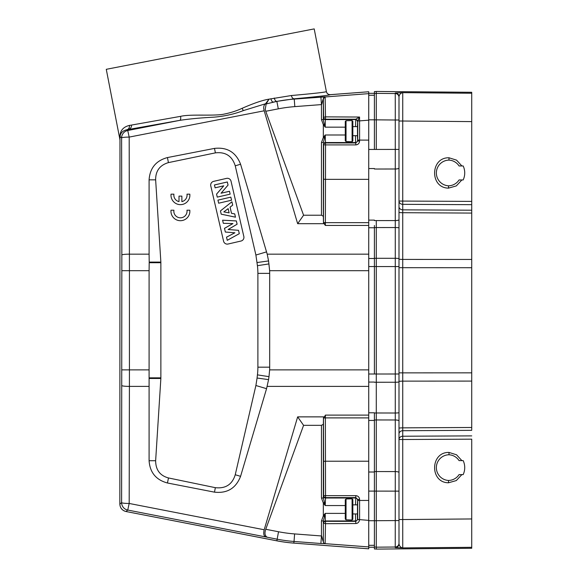 <?xml version="1.0" encoding="UTF-8"?>
<svg xmlns="http://www.w3.org/2000/svg" width="578" height="578" viewBox="0 0 578 578"><rect width="100%" height="100%" fill="white"/><g stroke="black" fill="none" stroke-linecap="round" stroke-linejoin="round"><path stroke-width="0.87" d="M330.392 94.655C328.29 94.648 326.96 93.629 326.389 91.606L314.201 28.9L106.273 69.317L119.769 138.749L119.971 135.924L119.841 504.074C120.108 508.004 122.153 510.482 125.961 511.501L276.855 540.813A147.52 147.498 7.7 0 0 293.812 543.096L294.029 541.463A147.52 147.498 -172.3 0 1 277.079 539.18L266.133 537.013C263.85 536.377 263.207 533.956 264.189 529.759L297.656 416.875L324.504 416.875L323.47 417.764L323.593 461.699A150.049 1.568 90 0 1 323.651 495.707L325.537 495.649L325.363 415.112L324.504 416.875M330.363 94.662L368.735 91.758L330.363 94.684C328.261 94.669 326.924 93.65 326.36 91.635L326.36 91.635C325.19 92.263 313.551 93.564 291.442 95.522L269.008 99.163C262.838 100.11 253.886 103.159 242.153 108.296C236.46 110.969 230.044 112.985 222.92 114.35C212.531 116.062 190.083 114.011 180.582 116.351L131.452 125.079C131.719 127.268 130.549 128.771 127.948 129.588L179.83 120.347L127.738 130.498L126.842 129.761L127.948 129.588M131.452 125.079L129.414 125.412C123.468 126.885 120.318 130.39 119.971 135.924L120.065 136.639C120.397 133.005 122.659 130.715 126.842 129.761C128.504 129.299 129.385 128.063 129.486 126.047L129.414 125.412L129.934 125.325M180.582 116.351C180.921 118.598 180.668 119.935 179.83 120.347C189.454 118.887 200.942 117.818 214.294 117.139C224.907 116.192 234.567 114.018 243.273 110.622L265.526 103.765L269.008 99.163L266.162 103.953L276.855 101.381L278.307 108.845A143.778 143.778 172.3 0 1 294.823 106.619L321.462 104.589C321.968 104.604 322.358 100.753 323.355 98.773L323.355 119.61L321.462 119.61L323.333 124.689L323.333 137.463L321.462 142.542L323.355 142.542L325.226 134.992L325.537 144.897L355.802 144.897C358.107 144.673 359.372 143.395 359.588 141.075L359.588 140.093L368.728 140.122L368.728 179.346L325.486 179.346L325.537 144.897L323.651 144.84A150.049 1.568 90 0 1 323.593 178.855L323.47 222.79L323.355 216.302L321.462 215.218L321.462 142.542M119.841 139.479L120.065 136.639L121.618 137.925L121.842 254.985A7.565 0.824 -0.1 0 1 129.407 254.161L149.088 254.161L149.211 262.087L149.088 270.692L129.421 270.692L129.183 137.094L264.189 110.803C263.25 107.501 263.698 105.16 265.526 103.765L266.162 103.953L265.215 109.372L265.75 111.279L303.58 215.218L321.462 215.218M270.909 98.722C271.458 100.926 272.281 102.053 273.387 102.096L276.862 101.417A151.299 151.277 -7.7 0 1 294.245 99.076L325.103 96.887L323.355 98.773L323.644 117.327L325.493 116.864L325.147 96.952L368.728 93.636L368.728 115.889M330.363 94.684C329.178 95.319 317.127 96.699 294.216 98.809L276.855 101.381C275.692 101.338 274.825 100.218 274.261 98.036M368.735 91.758L368.728 140.122M321.498 97.003L320.891 97.046L321.462 104.589L321.462 119.61M323.47 222.79L325.363 225.449L325.486 179.346A1.893 0.491 -179.8 0 1 323.593 178.855M303.58 215.218L297.656 223.686L324.504 223.686M359.588 499.471L357.695 499.486L355.802 497.593L355.802 495.649C358.114 495.873 359.372 497.152 359.588 499.471L359.588 500.461L368.728 500.432L368.728 179.346M355.802 144.897L355.802 142.954L357.695 141.061L359.588 141.075M324.28 138.106L323.333 137.463L325.226 134.992L345.276 134.992M324.28 124.032L323.333 124.689L325.226 127.16L323.499 121.04L323.413 117.71A1.893 1.893 31 0 0 325.306 119.595L325.226 127.16L345.276 127.16M357.399 135.693L357.695 141.061L357.753 120.889L355.932 119.097L359.559 117.038L357.753 120.889L359.588 120.881L359.559 117.038L325.493 116.864L325.53 119.22A1.893 1.893 -149 0 1 323.644 117.327L323.413 117.71M125.961 511.501L276.855 540.835A147.52 147.52 0 0 0 293.812 543.118L368.735 548.797L368.728 520.381L357.695 519.456L357.695 499.486L357.399 504.869M368.728 500.432L368.728 520.381M368.728 524.694L368.728 546.918L325.103 543.667A1.893 1.893 32.1 0 1 323.355 541.781C322.416 539.946 321.895 535.705 321.462 535.965L321.462 520.937L323.333 515.858L325.226 513.387L323.355 520.937L321.462 520.937M355.802 495.649L325.537 495.649L325.544 497.6A1.893 1.893 -149 0 1 323.651 495.707L323.355 498.005L321.462 498.005L323.333 503.084L323.333 515.858L324.28 516.501M357.522 504.869L357.536 504.486M357.486 509.406C357.522 503.062 357.558 503.062 357.594 509.406C357.558 515.749 357.522 515.749 357.486 509.406M357.536 514.326L357.522 513.943M357.688 519.564L355.802 521.342L355.781 523.531C357.883 523.393 359.148 522.107 359.581 519.673L357.688 519.564L357.457 519.058L357.399 513.943M355.781 523.531L325.501 523.69L323.644 523.22A1.893 1.893 -31 0 1 325.53 521.327L325.306 520.951L355.564 520.951L355.802 521.342A4073.787 71.058 180 0 1 325.53 521.327L325.147 543.602A1.893 1.893 -147.9 0 1 323.398 541.716L323.355 520.937L323.398 541.716M324.28 502.427L323.333 503.084L325.226 505.555L323.355 498.005L323.355 424.259L321.462 425.336L303.58 425.336L297.656 416.875M325.103 543.667L320.891 543.508L321.462 535.965L294.607 533.92A139.992 139.992 7.7 0 1 278.524 531.753L265.75 529.275L303.58 425.336M323.355 424.259L323.47 417.764M149.088 270.692L149.088 460.717C149.919 472.501 156.038 479.928 167.447 482.991L214.481 492.153C227.205 493.576 235.903 488.294 240.578 476.33L266.559 388.683L268.568 379.623L268.994 376.654L257.427 374.869L257.08 378.026L268.568 379.623M265.75 529.275C264.363 533.364 264.912 536.037 267.397 537.302M322.661 100.637L322.271 102.14M322.286 96.945L323.225 96.894M324.171 96.851L325.103 96.851M149.088 386.393L129.407 386.393L129.421 369.869L149.088 369.869M264.189 110.803L297.656 223.686M149.088 254.161L149.088 179.845C149.919 168.075 156.038 160.648 167.447 157.563L214.481 148.401C227.212 146.993 235.911 152.267 240.578 164.231L267.202 254.161L268.568 260.938L269.637 270.685A75.653 75.653 0 0 1 269.68 273.38L269.68 367.182A75.653 75.653 0 0 1 269.637 369.869L268.994 376.654M266.559 388.683L255.895 385.519L257.08 378.026M149.088 460.717L155.641 460.717L160.865 378.467L160.865 262.087L155.641 179.845C155.59 170.886 159.846 165.149 168.429 162.613L215.406 152.867C225.536 151.703 232.146 156.017 235.246 165.814L255.895 255.035L257.427 265.692A63.855 63.855 0 0 1 257.889 273.38L257.889 367.182A63.855 63.855 0 0 1 257.427 374.869M155.641 460.717C155.706 469.9 159.99 475.651 168.487 477.955L167.447 482.991M255.895 385.519L235.246 474.748C232.248 484.487 225.622 488.8 215.356 487.673L168.487 477.955M227.356 178.284A3.786 3.786 0 0 0 226.504 178.385L213.607 181.369A3.786 3.786 0 0 0 210.775 185.906L223.57 241.185A3.786 3.786 0 0 0 228.108 244.017L241.004 241.033A3.786 3.786 0 0 0 243.837 236.489L231.041 181.217A3.786 3.786 0 0 0 227.356 178.284M257.427 265.692L268.994 263.908M268.568 260.938L257.08 262.535M255.895 255.035L266.559 251.878M240.578 164.231L235.246 165.814M215.406 152.867L214.481 148.401M167.447 157.563L168.429 162.613M155.641 179.845L149.088 179.845M214.481 492.153L215.356 487.673M235.246 474.748L240.578 476.33M227.255 240.332L239.306 233.678L238.526 230.319L228.18 229.502L237.117 224.213L236.351 220.926L222.595 220.189L223.318 223.303L232.869 223.578L224.481 228.353L225.333 232.038L234.841 232.797L226.518 237.161L227.255 240.332L226.518 237.161M232.703 205.154L231.923 201.78L220.442 210.912L221.201 214.185L235.484 217.184L234.726 213.896L231.503 213.304L230.08 207.17L232.681 205.147L230.066 207.162L231.489 213.318L234.726 213.896M217.964 200.125L230.846 197.134L231.54 200.219L218.679 203.196L231.561 200.226L230.846 197.134L217.949 200.118L218.665 203.218L217.949 200.118M217.256 197.134L230.152 194.15L229.488 191.267L221.078 193.211L228.057 185.083L227.335 181.969L214.438 184.953L215.103 187.836L223.715 185.841L216.562 194.114L217.256 197.134L216.562 194.114M226.54 237.168L234.906 232.782L225.333 232.038L224.502 228.361L232.927 223.563L223.318 223.303L222.617 220.204L236.337 220.948L237.096 224.206L228.122 229.517L238.512 230.333L239.306 233.678M239.285 233.671L227.262 240.304M234.711 213.911L235.463 217.162L221.215 214.171L220.464 210.919L231.923 201.78L232.681 205.147M223.802 211.895L229.126 212.877L228.151 208.636L223.802 211.895L228.137 208.665L229.105 212.856L223.845 211.888M216.577 194.121L223.765 185.813L215.117 187.814L214.46 184.967L227.327 181.991L228.035 185.076L221.034 193.24L229.473 191.289L230.152 194.15L217.27 197.112M189.837 194.165L186.983 194.165A6.604 6.604 0 0 1 181.868 201.621L181.868 196.115L179.007 196.115L179.007 201.614A6.604 6.604 0 0 1 173.927 194.165L171.037 194.165A9.458 9.458 0 0 0 179.628 204.619A9.458 9.458 0 0 0 189.873 195.776L189.837 194.165M189.815 210.211L186.961 210.211A6.604 6.604 0 0 1 181.08 217.783A6.604 6.604 0 0 1 173.834 211.49L173.906 210.211L171.016 210.211A9.458 9.458 0 0 0 179.614 220.666A9.458 9.458 0 0 0 189.859 211.815L189.815 210.211M352.847 519.239L352.847 499.573L352.089 498.814L352.089 519.998L352.847 519.239M348.303 519.824L346.034 519.824L345.276 519.051L345.276 499.753L346.034 498.98L346.034 519.824L352.089 519.998M352.089 498.814L346.034 498.98M345.276 519.051L346.034 519.832M357.522 126.611L357.536 126.235M357.486 131.148C357.522 124.805 357.558 124.805 357.594 131.148C357.558 137.492 357.522 137.492 357.486 131.148M357.536 136.068L357.522 135.693M357.399 126.611L357.695 121.077L355.932 119.097M357.695 121.098L355.802 119.205A4101.156 71.513 -0 0 0 325.53 119.22L325.306 119.595L355.564 119.595A1.893 1.893 -149 0 1 357.457 121.488M352.847 140.989L352.847 121.315L352.089 120.556L352.089 141.74L352.847 140.989M348.303 141.567L346.034 141.567L345.276 140.801L345.276 121.496L346.034 120.73L346.034 141.567L352.089 141.74M352.089 120.556L346.034 120.73M345.276 140.801L346.034 141.574M374.407 547.063L376.285 547.077L376.285 549.006L374.407 548.97L374.407 491.098L374.407 547.229L368.728 547.229M368.728 412.786L374.407 412.786L374.407 491.098L374.407 420.444L368.728 420.444M374.407 225.499L374.407 374.009L374.407 227.768L368.728 227.768M368.728 95.247L374.407 95.247L374.407 149.456L374.407 91.584L376.285 91.548L376.285 93.477L374.407 93.499M374.407 95.247L374.407 93.325L368.728 93.325M376.285 547.077L376.285 546.333M376.285 537.02L376.285 419.982L374.407 419.982M374.407 520.792L376.285 520.655M374.407 220.572L376.285 220.579L376.285 419.953L376.285 227.573L374.407 227.573M398.993 543.241A3.786 3.779 180 0 1 395.244 547.019L395.273 481.973A75.646 1.322 -89.9 0 0 395.273 480.795A75.646 1.322 -89.9 0 0 395.273 479.234A75.646 1.322 -89.9 0 0 395.273 477.19L395.273 419.982L376.285 419.953L376.285 547.178L395.244 547.019L395.244 547.612A3.786 3.779 -0 0 0 398.993 543.826A3.786 3.779 0 0 1 395.244 547.612L402.743 547.901C400.677 547.539 399.427 546.181 398.993 543.826L398.993 96.728A3.786 3.779 180 0 0 395.244 92.95L402.743 92.653L402.743 121.019L471.727 121.604L471.727 92.292L376.285 91.454L376.285 149.456L376.285 119.921L374.407 119.769M376.285 119.921L376.285 93.477M376.285 547.178L376.285 549.1L471.727 548.269L471.727 518.95L402.743 519.543L402.743 547.901L471.727 547.315M376.285 220.601L395.273 220.579L395.273 159.983A75.646 1.322 -90.1 0 0 395.273 158.813A75.646 1.322 -90.1 0 0 395.273 157.245A75.646 1.322 -90.1 0 0 395.273 155.171L395.273 149.413L368.728 149.456M376.285 93.376L395.244 93.535L395.28 108.498L395.273 120.007L376.285 119.841M398.993 103.339L398.993 104.676M398.993 107.566L398.993 114.343M398.993 149.413L395.273 149.413L395.273 120.007L398.993 120.007L398.993 121.019L402.743 121.019L402.736 259.421A75.646 0.657 90 0 1 402.736 267.686L402.736 372.868A75.646 0.657 90 0 1 402.736 381.133L402.743 439.511L471.727 439.164L471.727 535.885M471.727 429.606L471.727 201.397L398.993 201.05L398.993 121.019M471.727 119.805L471.727 204.67L402.743 204.323A3.786 3.273 0 0 1 398.993 201.05L398.993 206.714M471.727 428.616L471.727 378.352M471.727 213.896L471.727 211.938M471.727 210.956L471.727 210.211L402.743 209.843A3.786 3.273 180 0 1 398.993 206.57M471.727 426.636L471.727 378.38M471.727 381.097L402.736 381.133A3.786 0.412 0 0 0 398.993 381.545L398.993 428.262A3.786 0.412 180 0 1 402.743 427.85L471.727 427.482L471.727 425.249M471.727 424.758L471.727 377.969M471.727 264.522L471.727 376.032M471.727 262.593L471.727 215.796M471.727 215.348L471.727 214.937M471.727 430.343L402.743 430.711A3.786 3.273 0 0 0 398.993 433.984L398.993 526.153M398.993 207.95L398.993 210.132M398.993 212.09L398.993 373.988L395.273 373.988L395.273 266.559L376.285 266.552M398.993 430.307L398.993 432.647M398.993 96.728C399.427 94.38 400.677 93.015 402.743 92.653L471.727 93.246M461.88 179.946L456.331 185.906L448.506 188.132C429.649 188.038 430.148 157.267 448.99 157.78L456.541 160.128L461.88 165.951M398.993 519.543L402.743 519.543L402.743 439.511L398.993 439.511A3.786 3.273 180 0 1 402.743 436.231L471.727 435.884M461.88 474.603L456.317 480.564L448.477 482.789C429.62 482.659 430.176 451.888 449.019 452.437L456.548 454.792L461.88 460.608M448.477 482.789L448.521 480.463A12.861 12.861 0 0 0 459.069 474.603A12.861 12.861 0 0 1 448.521 480.463A12.861 12.861 0 0 1 436.361 467.392A12.861 12.861 0 0 1 448.976 454.763A12.861 12.861 0 0 1 459.069 460.608A12.861 12.861 0 0 0 448.976 454.763L449.019 452.437M459.069 460.608L463.166 460.608A16.451 16.451 0 0 1 463.166 474.603L459.069 474.603M448.506 188.132L448.542 185.813A12.861 12.861 0 0 0 459.069 179.946A12.861 12.861 0 0 1 448.542 185.813A12.861 12.861 0 0 1 436.361 172.757A12.861 12.861 0 0 1 448.954 160.106A12.861 12.861 0 0 1 459.069 165.951L463.166 165.951A16.451 16.451 0 0 1 463.166 179.946L459.069 179.946M448.99 157.78L448.954 160.106M374.407 527.208L374.407 528.783M374.407 530.026L374.407 530.828M374.407 109.733L374.407 110.535M374.407 111.778L374.407 113.346M398.993 425.336L398.993 419.079M398.993 417.41L398.993 408.104M398.993 214.084L398.993 221.714M398.993 231.915L398.993 226.027M398.993 224.105L398.993 223.144M121.842 254.985L121.618 502.636L119.841 504.074M121.618 137.925A7.565 7.565 -50.5 0 1 127.738 130.498L129.183 137.094A7.565 0.824 179.9 0 0 121.741 137.788A7.565 0.824 179.9 0 0 121.618 137.925M242.153 108.296L243.273 110.622M291.442 95.522C291.847 97.617 292.771 98.715 294.216 98.809L294.823 106.619M325.103 96.887L325.147 96.952A1.893 1.893 -32.1 0 0 323.398 98.838M265.75 111.279L278.307 108.845M323.413 144.442L323.651 144.84A1.893 1.893 -31 0 1 325.544 142.947L355.802 142.954L355.564 142.549L325.306 142.549A1.893 1.893 149 0 0 323.413 144.442L323.355 216.302M323.478 222.169A1.893 0.491 0.2 0 0 325.363 222.66L368.728 222.66M357.457 140.664A1.893 1.893 -31 0 1 355.564 142.549L355.484 135.693M357.695 140.093L359.588 140.093L359.588 120.881L368.728 120.173M325.363 415.112L368.728 415.112M368.728 417.894L325.363 417.894A1.893 0.491 179.8 0 0 323.478 418.385M368.728 461.215L325.486 461.215A1.893 0.491 -0.2 0 0 325.356 461.215A1.893 0.491 179.8 0 0 323.593 461.699M355.484 504.869L355.802 497.593L325.544 497.6L325.226 505.555L345.276 505.555M359.588 519.456L359.588 500.461L357.695 500.461M357.457 519.058A1.893 1.893 -31 0 1 355.564 520.951L355.484 513.943M345.276 513.387L325.226 513.387L325.306 520.951A1.893 1.893 149 0 0 323.413 522.837M321.462 498.005L321.462 425.336M368.728 386.393L267.202 386.393M264.189 529.759L129.183 503.46L129.407 386.393A7.565 0.824 -179.9 0 1 121.842 385.569M278.524 531.753L276.855 540.813M294.607 533.92L294.029 541.463L320.891 543.508M119.884 504.067A7.565 7.565 50.5 0 0 126.004 511.487L127.738 510.056L266.133 537.013M129.183 503.46L127.738 510.056A7.565 7.565 -129.5 0 1 121.618 502.636A7.565 0.824 0.1 0 0 129.183 503.46M121.857 369.869L129.421 369.869L129.421 270.692L121.857 270.692M267.202 254.161L368.728 254.161M368.728 225.449L325.363 225.449M368.728 270.685L269.637 270.685M269.637 369.869L368.728 369.869M257.889 367.182L269.68 367.182M269.68 273.38L257.889 273.38M149.211 262.087L160.865 262.087M149.211 377.846L160.879 377.846M160.879 262.715L149.211 262.715M160.865 378.467L149.211 378.467M323.413 496.105A1.893 1.893 31 0 0 325.306 497.998L355.564 497.998A1.893 1.893 -149 0 1 357.457 499.883M355.484 126.611L355.802 119.205M374.407 545.314L368.728 545.314M368.728 520.727L374.407 520.727M398.993 491.141L368.728 491.098M368.728 472.009L374.407 472.009M374.407 382.065L368.728 382.065M368.728 374.009L395.273 373.995A75.646 1.322 -90.1 0 1 395.273 382.253L374.407 382.26M376.285 266.545L368.728 266.545M368.728 258.489L374.407 258.489M368.728 220.117L374.407 220.117M374.407 168.545L368.728 168.545M374.407 119.827L368.728 119.827M374.407 471.554L395.273 471.569A3.786 0.975 -0 0 1 398.993 472.544M374.407 412.981L395.273 413.017L395.273 419.982A3.786 0.975 180 0 1 398.993 420.957L398.993 412.605A3.786 0.412 0 0 1 395.273 413.017L395.273 382.253A3.786 0.412 180 0 0 398.993 381.841M374.407 258.301L395.273 258.301L395.273 227.537L376.285 227.566M376.285 169.007L374.407 169.007M398.993 520.547L376.285 520.713M398.993 266.566L395.273 266.566A75.646 1.322 -89.9 0 0 395.273 258.301A3.786 0.412 -0 0 1 398.993 258.713M395.273 220.579L395.273 227.537A3.786 0.412 180 0 1 398.993 227.949L398.993 219.597A3.786 0.975 0 0 1 395.273 220.579M398.993 168.01L398.993 168.01A3.786 0.975 180 0 1 395.273 168.993L376.285 169.036M398.993 97.321A3.786 3.779 0 0 0 395.244 93.535L395.244 92.95M471.727 213.08L402.743 212.704A3.786 0.412 0 0 1 398.993 212.292M398.993 259.009A3.786 0.412 180 0 0 402.736 259.421L471.727 259.457M471.727 267.722L398.993 267.686M398.993 372.868L471.727 372.839M323.543 97.964L324.236 97.176M324.229 543.378L323.543 542.597M293.812 543.118L368.728 548.818M352.847 513.943L357.558 513.943M352.847 504.869L357.558 504.869M352.847 135.693L357.558 135.693M352.847 126.611L357.558 126.611M398.993 429.122L398.993 433.507"/></g></svg>
